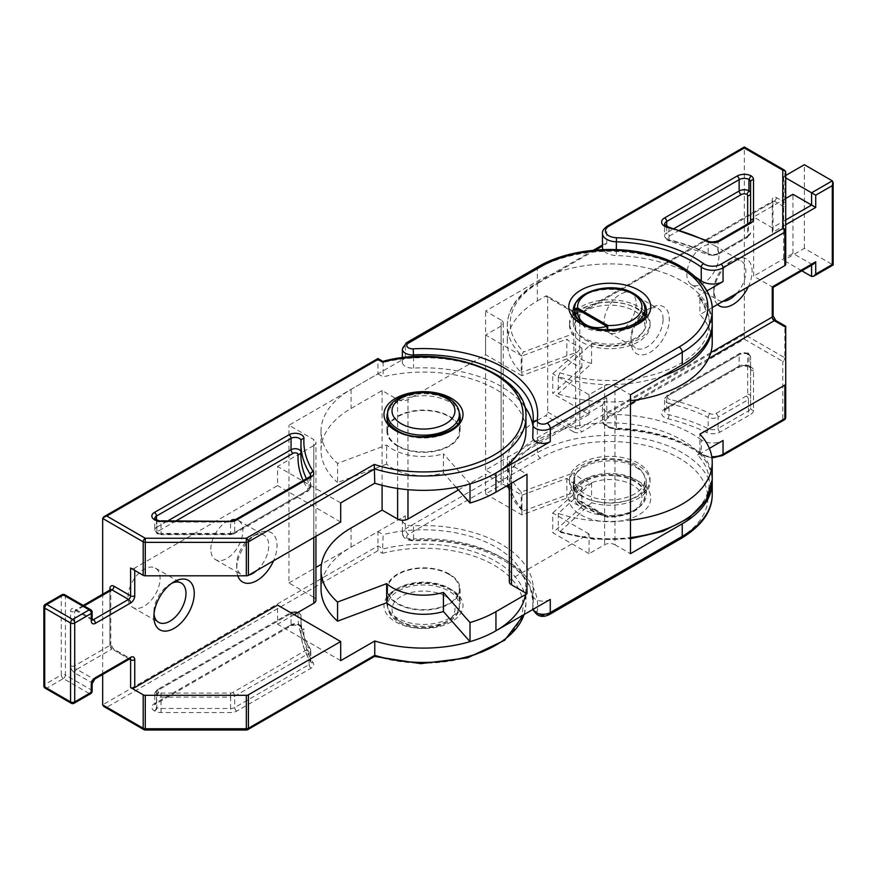 <?xml version="1.0" encoding="UTF-8"?>
<svg xmlns="http://www.w3.org/2000/svg" width="877" height="877" viewBox="0 0 877 877"><rect width="100%" height="100%" fill="white"/><g stroke="black" fill="none" stroke-linecap="round" stroke-linejoin="round"><path stroke-width="0.66" stroke-dasharray="4.38 3.29" d="M448.849 574.314A35.858 20.708 180 0 1 459.351 588.949A35.858 20.708 180 0 1 437.217 608.079A35.858 20.708 180 0 1 398.136 603.595A35.858 20.708 180 0 1 387.634 588.949A35.858 20.708 180 0 1 409.767 569.82A35.858 20.708 180 0 1 448.849 574.314M550.263 599.419A10.25 5.92 180 0 1 535.77 599.419A10.25 5.92 180 0 1 532.767 595.231A10.25 5.92 180 0 1 532.81 594.694A109.768 63.374 0 0 0 533.26 588.949A109.768 63.374 0 0 0 413.538 525.838A10.25 5.92 180 0 1 405.371 524.128A10.25 5.92 180 0 1 402.368 519.94A10.25 5.92 180 0 1 405.371 515.764L351.052 547.127A102.456 59.154 0 0 0 321.037 588.949M635.65 467.057A36.593 21.125 180 0 1 646.371 481.999A36.593 21.125 180 0 1 623.788 501.512A36.593 21.125 180 0 1 583.907 496.93A36.593 21.125 180 0 1 573.196 481.999A36.593 21.125 180 0 1 595.779 462.475A36.593 21.125 180 0 1 635.65 467.057M501.118 479.006A7.323 4.221 180 0 1 503.255 481.999A7.323 4.221 180 0 1 501.118 484.981L501.118 326.047A7.323 4.221 0 0 0 503.255 323.054A7.323 4.221 0 0 0 501.118 320.072L501.118 479.006L485.595 470.05L537.338 440.166A102.456 59.154 180 0 1 682.229 440.166A102.456 59.154 180 0 1 712.212 480.815M524.358 406.194A109.768 63.374 0 0 0 413.538 368.088A10.25 5.92 180 0 1 405.371 366.378A10.25 5.92 180 0 1 402.368 362.201A10.25 5.92 180 0 1 405.371 358.013L351.052 389.377A102.456 59.154 0 0 0 321.037 431.21A102.456 59.154 0 0 0 337.568 463.418L386.669 445.012A43.905 25.345 180 0 0 392.447 449.134A43.905 25.345 180 0 0 443.422 453.793L443.422 472.911A43.905 25.345 180 0 1 392.447 468.252A43.905 25.345 180 0 1 386.669 464.13L386.669 445.012M501.118 320.072L485.595 311.105L537.338 281.232A102.456 59.154 180 0 1 682.229 281.232A102.456 59.154 180 0 1 712.234 323.054M532.767 437.491A10.25 5.92 180 0 1 532.81 436.954A109.768 63.374 0 0 0 533.26 431.21A109.768 63.374 0 0 0 532.767 425.202M581.879 367.573L581.879 347.862L552.74 373.766L552.74 393.488L581.879 367.573A51.228 29.577 180 0 1 573.558 363.681A51.228 29.577 180 0 1 566.816 358.879L566.816 339.158A51.228 29.577 0 0 0 573.558 343.97A51.228 29.577 0 0 0 581.879 347.862M583.907 337.996A36.593 21.125 180 0 1 573.196 323.054A36.593 21.125 180 0 1 595.779 303.541A36.593 21.125 180 0 1 635.65 308.112A36.593 21.125 180 0 1 646.371 323.054A36.593 21.125 180 0 1 623.788 342.567A36.593 21.125 180 0 1 583.907 337.996M398.136 445.845A35.858 20.708 0 0 0 437.217 450.329A35.858 20.708 0 0 0 459.351 431.21A35.858 20.708 0 0 0 448.849 416.564A35.858 20.708 0 0 0 409.767 412.08A35.858 20.708 0 0 0 387.634 431.21A35.858 20.708 0 0 0 398.136 445.845M566.816 358.879L521.936 375.707L521.936 355.985L566.816 339.158M386.669 464.13L337.568 482.536L337.568 463.418M470.006 483.907L443.422 453.793M456.106 487.283L443.422 472.911M397.621 488.434L397.621 399.539L382.098 390.572L351.052 408.496A102.456 59.154 0 0 0 321.037 450.329A102.456 59.154 0 0 0 337.568 482.536M509.318 581.78A7.323 4.221 180 0 1 511.466 578.798L589.081 533.983L589.081 553.694L604.604 544.738A7.323 4.221 180 0 1 614.952 544.738L614.952 385.792A7.323 4.221 0 0 0 604.604 385.792L589.081 394.76L552.74 373.766M589.081 394.76L589.081 414.47L552.74 393.488M521.936 375.707L485.595 354.725L407.969 399.539L407.969 489.673M521.936 355.985L485.595 335.003L485.595 354.725M501.118 326.047L485.595 335.003M614.952 385.792L630.475 394.76M397.621 399.539A7.323 4.221 0 0 0 407.969 399.539M458.43 489.914L485.595 474.227L485.595 493.948L501.118 484.981M382.098 390.572L382.098 485.31M485.595 470.05L485.595 311.105M589.081 414.47L511.466 459.285A7.323 4.221 0 0 0 509.318 462.278A7.323 4.221 0 0 0 511.466 465.259L526.989 474.227M614.952 544.738L630.475 553.694M589.081 553.694L552.74 532.712L581.879 506.796A51.228 29.577 180 0 1 566.816 498.103L521.936 514.931L485.595 493.948M509.318 487.93L521.936 495.209L521.936 514.931M506.292 486.176L485.595 474.227M589.081 533.983L552.74 512.99L552.74 532.712M521.936 495.209L566.816 478.382A51.228 29.577 0 0 0 581.879 487.086L552.74 512.99M566.816 478.382L566.816 498.103M581.879 487.086L581.879 506.796M663.078 319.173A22.681 13.1 120 0 0 658.386 308.792A22.681 13.1 120 0 0 647.04 309.91L650.142 308.123A27.077 15.633 -60 0 1 669.294 319.173A27.077 15.633 -60 0 1 650.142 352.335A27.077 15.633 -60 0 1 631.001 341.285A27.077 15.633 -60 0 1 650.142 308.123L647.04 309.91A22.681 13.1 120 0 0 631.001 337.7A22.681 13.1 120 0 0 635.693 348.081A22.681 13.1 120 0 0 647.04 346.952A22.681 13.1 120 0 0 663.078 319.173M736.724 293.389A22.681 13.1 120 0 0 745.878 271.377A22.681 13.1 120 0 0 741.175 260.984A22.681 13.1 120 0 0 729.839 262.113L732.942 260.316A27.077 15.633 -60 0 1 750.032 262.596A27.077 15.633 -60 0 1 748.333 286.68M662.968 376.003A102.456 59.154 180 0 1 558.298 376.584L558.298 393.916L591.58 363.506A40.254 23.24 180 0 1 581.319 359.208A40.254 23.24 180 0 1 573.876 353.278L573.876 333.556L523.679 351.874L521.201 355.163A102.456 59.154 180 0 1 507.334 325.444A102.456 59.154 180 0 1 537.338 283.622L537.338 300.943A102.456 59.154 0 0 0 507.334 342.775A102.456 59.154 0 0 0 521.201 372.495L521.201 355.163M591.58 363.506L591.58 346.174A40.254 23.24 180 0 1 581.319 341.877A40.254 23.24 180 0 1 573.876 335.946A40.254 23.24 0 0 1 569.535 325.444L569.535 323.054A40.254 23.24 0 0 0 573.876 333.556M591.58 483.008L591.58 500.328A40.254 23.24 0 0 0 650.032 479.609A40.254 23.24 0 0 0 638.248 463.177A40.254 23.24 0 0 0 594.376 458.134A40.254 23.24 0 0 0 569.535 479.609A40.254 23.24 0 0 0 573.876 490.111A40.254 23.24 0 0 0 581.319 496.042A40.254 23.24 0 0 0 591.58 500.328L591.58 502.718A40.254 23.24 0 0 0 650.032 481.999A40.254 23.24 0 0 0 638.248 465.566A40.254 23.24 0 0 0 594.376 460.524A40.254 23.24 0 0 0 569.535 481.999A40.254 23.24 0 0 0 573.876 492.501L573.876 472.78A40.254 23.24 0 0 0 581.319 478.71A40.254 23.24 0 0 0 591.58 483.008L558.298 513.418A102.456 59.154 0 0 0 630.475 520.204M607.651 329.555C598.838 331.649 591.273 330.947 584.948 327.428L576.737 318.537M585.989 507.772C580.333 504.472 577.209 501.732 576.617 499.528L606.807 516.959L585.989 507.772A2.927 1.688 -60 0 1 585.551 507.64A2.927 1.688 -60 0 1 584.948 506.303L607.651 515.983A35.124 20.281 0 0 0 644.913 495.735A35.124 20.281 0 0 0 634.619 481.396A35.124 20.281 0 0 0 596.338 477A35.124 20.281 0 0 0 574.654 495.735A35.124 20.281 0 0 0 574.72 496.963C575.367 499.583 578.776 502.696 584.948 506.303M574.654 479.609L574.731 497.171A2.927 2.39 174 0 1 574.72 496.963A2.927 2.828 167.2 0 0 576.617 499.528A2.927 1.688 -60 0 0 577.636 499.254A32.197 18.592 180 0 1 596.568 481.177A32.197 18.592 180 0 1 632.547 484.981A32.197 18.592 180 0 1 639.147 505.755A32.197 18.592 180 0 1 607.838 516.685L607.651 515.983L606.884 517.057A2.927 2.927 0 0 0 607.728 517.222C630.497 516.454 642.896 509.296 644.913 495.735L644.913 479.609A35.124 20.281 0 0 0 634.619 465.27A35.124 20.281 0 0 0 596.338 460.874A35.124 20.281 0 0 0 574.654 479.609A35.124 20.281 0 0 0 584.948 493.948A35.124 20.281 0 0 0 623.229 498.344A35.124 20.281 0 0 0 644.913 479.609M574.731 497.171A2.927 2.39 174 0 0 577.636 499.254L607.838 516.685A2.927 1.688 120 0 1 606.807 516.959L606.884 517.057C601.545 515.457 594.442 512.311 585.551 507.64C579.423 504.286 575.838 500.91 574.786 497.511A2.927 2.927 0 0 1 574.731 497.171M584.948 339.783A35.124 20.281 0 0 0 623.229 344.179A35.124 20.281 0 0 0 644.913 325.444A35.124 20.281 0 0 0 634.619 311.105A35.124 20.281 0 0 0 596.338 306.709A35.124 20.281 0 0 0 574.654 325.444A35.124 20.281 0 0 0 584.948 339.783M636.176 303.639A22.681 13.1 -60 0 1 626.266 326.463A22.681 13.1 -60 0 1 608.791 332.547A22.681 13.1 -60 0 1 604.089 322.155A22.681 13.1 -60 0 1 613.988 299.331A22.681 13.1 -60 0 1 631.473 293.247A22.681 13.1 -60 0 1 636.176 303.639M717.539 304.462A27.077 15.633 -60 0 1 713.79 293.477A27.077 15.633 -60 0 1 732.942 260.316L729.828 262.113A22.681 13.1 120 0 0 729.828 262.113A22.681 13.1 120 0 0 713.79 289.892A22.681 13.1 120 0 0 718.493 300.285A22.681 13.1 120 0 0 722.944 301.337M718.965 255.832A22.681 13.1 -60 0 1 709.065 278.667A22.681 13.1 -60 0 1 691.58 284.74A22.681 13.1 -60 0 1 686.888 274.358A22.681 13.1 -60 0 1 696.787 251.524A22.681 13.1 -60 0 1 714.273 245.45A22.681 13.1 -60 0 1 718.965 255.832M775.805 320.522A2.927 1.688 -60 0 1 776.408 321.859L784.86 326.748L785.715 326.255L785.715 417.364A2.927 2.39 0 0 1 782.788 419.754L720.982 455.437A11.708 6.764 180 0 1 703.551 454.878A120.017 69.294 0 0 0 694.65 449.134A120.017 69.294 0 0 0 616.454 428.941L616.301 428.239A117.09 67.606 180 0 1 692.578 447.939A117.09 67.606 180 0 1 701.26 453.541L701.26 439.805A14.635 8.452 0 0 0 702.345 440.506A14.635 8.452 0 0 0 723.043 440.506M508.189 487.283A102.456 59.154 0 0 0 521.201 509.329L521.662 510.546L523.679 510.809A99.529 57.465 180 0 1 539.41 441.361L602.62 404.867A14.635 8.452 0 0 0 602.477 406.062A14.635 8.452 0 0 0 606.763 412.037A14.635 8.452 0 0 0 616.301 414.503L616.301 428.239A14.635 8.452 0 0 1 606.763 425.783A14.635 8.452 0 0 1 602.477 419.809L602.477 406.062M602.62 404.867L606.763 397.698L537.338 437.776A102.456 59.154 0 0 0 507.334 479.609A102.456 59.154 0 0 0 507.805 485.299L507.334 462.278A102.456 59.154 0 0 0 521.201 491.997L573.876 472.78M701.26 439.805A117.09 67.606 0 0 0 692.578 434.192A117.09 67.606 0 0 0 616.301 414.503M695.878 277.242A117.09 67.606 0 0 0 692.578 275.257A117.09 67.606 0 0 0 616.301 255.558A14.635 8.452 180 0 1 603.135 249.627M521.201 509.329L521.201 491.997M539.41 441.361A2.927 1.688 60 0 1 537.338 437.776L537.338 420.456A102.456 59.154 0 0 0 507.334 462.278M523.679 510.809L573.876 492.501M709.372 448.399L697.741 455.108A99.529 57.465 180 0 1 678.787 523.405A99.529 57.465 180 0 1 559.866 531.703L558.879 532.076L593.63 539.245L630.475 538.763M591.58 502.718L559.866 531.703L558.298 530.749A102.456 59.154 0 0 0 630.475 537.535M573.876 353.278L521.201 372.495M537.338 300.943L545.615 296.163L573.558 312.3A2.927 1.688 -60 0 1 575.027 312.157A2.927 1.688 -60 0 1 575.63 313.495L547.687 297.358A2.927 1.688 120 0 0 547.084 296.02A2.927 1.688 120 0 0 545.615 296.163M573.558 312.3A5.854 3.376 180 0 0 581.835 312.3L774.336 201.162L785.715 207.739L785.715 264.394M712.124 307.586L699.901 314.646A102.456 59.154 0 0 1 712.234 342.775M558.298 393.916A102.456 59.154 0 0 0 630.475 400.701M558.298 376.584L559.866 372.769L591.58 343.784A40.254 23.24 0 0 0 650.032 323.054A40.254 23.24 0 0 0 609.778 299.813A40.254 23.24 0 0 0 569.535 323.054M706.895 290.89L697.741 296.174L699.539 296.196L699.901 297.314L699.901 314.646M602.477 247.117A14.635 8.452 180 0 1 602.62 245.922L602.477 246.009M750.591 223.229L750.591 221.486A7.323 4.221 0 0 1 748.454 224.468L748.454 235.825L718.066 253.365L718.066 242.019L748.454 224.468A2.927 1.688 60 0 1 749.057 223.131M537.338 420.456L545.615 415.676A2.927 1.688 120 0 0 547.687 412.091L547.687 297.358M602.477 233.381A14.635 8.452 180 0 1 606.763 227.406L744.321 147.983L744.321 334.411L606.763 413.834A14.635 8.452 0 0 0 602.477 419.809C601.918 424.567 606.544 427.79 616.367 429.478C646.305 430.673 671.914 437.272 693.181 449.276L701.83 454.867A2.927 1.864 125.9 0 0 703.551 454.878M813.659 263.999L811.598 264.196L772.264 286.911L753.639 276.156L753.639 216.992L772.264 227.757L785.715 219.984M785.715 207.739L785.715 172.583A2.927 1.688 180 0 0 784.86 171.388L784.86 202.455L785.715 205.35M595.395 250.098L539.41 282.427A2.927 1.688 60 0 0 537.941 282.284A2.927 1.688 60 0 0 537.338 283.622L606.763 243.532L603.88 244.212L602.62 245.922M811.598 265.194L811.598 264.196L792.961 253.442L753.639 276.156M785.715 198.476L753.639 216.992M792.961 253.442L792.961 194.288M801.841 270.818L783.654 260.316L783.654 176.661L785.715 177.856M832.295 180.848L832.295 264.503L804.352 248.366L783.654 260.316M785.715 175.466L783.654 176.661M804.352 248.366L804.352 164.712M712.234 479.609A102.456 59.154 0 0 0 699.901 451.469L699.901 434.148M699.901 451.469L697.741 455.108M753.518 410.304A2.927 2.39 180 0 1 750.591 407.915L750.591 357.103L750.591 407.915A7.323 4.221 180 0 1 748.454 410.896L718.066 428.447L718.066 417.09L748.454 399.55L748.454 410.896A2.927 1.688 -120 0 0 750.526 414.481A10.25 5.92 0 0 0 753.518 410.304L753.518 370.85A10.25 5.92 0 0 0 751.03 366.981A10.25 5.92 0 0 0 737.075 367.277L664.623 409.099A10.25 5.92 0 0 0 667.89 418.735A149.287 86.187 180 0 1 706.27 432.361A10.25 5.92 0 0 0 720.138 432.032L750.526 414.481M558.298 513.418L558.298 530.749M737.075 367.277A2.927 1.688 -120 0 0 738.544 367.419A2.927 1.688 -120 0 0 739.147 366.082L739.147 354.725L666.695 396.557L666.695 407.904L739.147 366.082A7.323 4.221 180 0 1 748.947 365.797L748.947 354.44L748.432 353.157L746.864 353.256A4.396 2.532 180 0 1 747.664 354.714L747.664 394.168A4.396 2.532 180 0 1 746.382 395.965L715.994 413.505A4.396 2.532 180 0 1 710.052 413.648A155.141 89.575 0 0 0 670.16 399.484A4.396 2.532 180 0 1 668.767 395.363L741.218 353.53A4.396 2.532 180 0 1 746.864 353.256M616.454 428.941A11.708 6.764 180 0 1 606.171 424.611A11.708 6.764 180 0 1 608.835 417.419L744.321 339.191L744.321 334.411L784.86 357.816L784.86 326.748M744.321 339.191L782.788 361.401A2.927 1.688 120 0 0 784.86 357.816A2.927 1.688 0 0 1 785.715 359.011A2.927 2.39 0 0 1 782.788 361.401L782.788 419.754A2.927 1.688 60 0 0 784.257 419.897M785.715 224.764L772.264 232.537L773.119 229.642L772.264 227.757L772.264 199.967A5.854 3.376 60 0 1 776.408 197.577L784.86 202.455M749.484 367.079L750.591 368.461A7.323 4.221 180 0 0 748.947 365.797L749.616 367.167L751.03 366.981M569.535 325.444A40.254 23.24 0 0 1 609.778 302.203A40.254 23.24 0 0 1 650.032 325.444A40.254 23.24 0 0 1 591.58 346.174L591.58 343.784M145.275 730.004L106.808 707.257L377.954 550.712L382.482 553.321L383.139 534.586L377.954 531.594L321.508 564.174M256.775 570.478A22.681 13.1 120 0 0 268.768 545.626A22.681 13.1 120 0 0 264.076 535.244A22.681 13.1 120 0 0 252.729 536.373L252.729 536.373A22.681 13.1 120 0 0 236.691 564.152A22.681 13.1 120 0 0 241.383 574.534A22.681 13.1 120 0 0 248.684 575.148M237.755 575.805A28.535 16.477 -60 0 1 236.691 568.932A28.535 16.477 -60 0 1 256.873 533.983L256.873 533.983A28.535 16.477 -60 0 1 274.72 536.099A28.535 16.477 -60 0 1 273.536 560.809M252.729 536.373L256.873 533.983L252.729 536.373M171.881 583.183A22.681 13.1 120 0 0 169.93 584.17L169.93 584.17A22.681 13.1 120 0 0 153.892 611.96A22.681 13.1 120 0 0 154.012 614.141M169.93 584.17L174.074 581.78L169.93 584.17M210.82 549.21A22.681 13.1 -60 0 1 220.719 526.386A22.681 13.1 -60 0 1 238.204 520.302A22.681 13.1 -60 0 1 242.896 530.695A22.681 13.1 -60 0 1 232.997 553.519A22.681 13.1 -60 0 1 215.512 559.603A22.681 13.1 -60 0 1 210.82 549.21M128.02 597.018A22.681 13.1 -60 0 1 137.919 574.183A22.681 13.1 -60 0 1 155.404 568.11A22.681 13.1 -60 0 1 160.107 578.491A22.681 13.1 -60 0 1 150.197 601.326A22.681 13.1 -60 0 1 132.723 607.399A22.681 13.1 -60 0 1 128.02 597.018M397.621 446.141A36.593 21.125 180 0 1 386.9 431.21A36.593 21.125 180 0 1 409.493 411.686A36.593 21.125 180 0 1 449.364 416.268A36.593 21.125 180 0 1 460.085 431.21A36.593 21.125 180 0 1 437.491 450.723A36.593 21.125 180 0 1 397.621 446.141M449.364 574.018A36.593 21.125 -0 0 0 409.493 569.436A36.593 21.125 -0 0 0 386.9 588.949A36.593 21.125 -0 0 0 397.621 603.891A36.593 21.125 -0 0 0 437.491 608.474A36.593 21.125 -0 0 0 460.085 588.949A36.593 21.125 -0 0 0 449.364 574.018M294.124 614.645L277.57 624.205L277.57 605.086M313.791 537.568L313.791 445.549L277.57 466.454L277.57 485.584L134.751 568.033L134.751 570.423M102.664 674.49L102.664 594.233M102.664 518.439L377.954 359.504L377.954 373.843L288.95 425.235L313.791 439.574L313.791 597.314L288.95 582.975L288.95 425.235M288.95 582.975L315.939 567.397M377.954 550.712L377.954 531.594M130.607 568.033A2.927 1.688 -0 0 0 134.751 568.033M340.704 522.023L277.57 485.584M313.791 445.549A7.323 4.221 -0 0 0 315.939 442.556A7.323 4.221 -0 0 0 313.791 439.574M377.954 373.843L383.139 376.836A102.456 59.154 180 0 1 525.948 431.21M340.704 502.905L277.57 466.454M382.482 362.113L383.139 362.497L383.139 376.836M313.791 597.314A7.323 4.221 180 0 1 315.939 600.307M340.704 660.655L277.57 624.205M525.476 594.606A102.456 59.154 -0 0 0 525.948 588.949A102.456 59.154 -0 0 0 383.139 534.586M106.808 707.257L103.881 706.555M246.338 730.004L145.275 729.467A2.927 1.688 -60 0 1 143.806 729.609M374.764 655.327L246.338 729.467A2.927 1.688 60 0 0 247.807 729.609M712.234 494.54A102.456 59.154 0 0 0 682.229 452.718A102.456 59.154 0 0 0 537.338 452.718A4.396 2.532 -120 0 0 540.44 458.101A98.06 56.621 180 0 1 679.127 458.101A98.06 56.621 180 0 1 679.127 538.16L547.16 614.349A5.854 3.376 180 0 1 540.528 615.018A5.854 3.376 180 0 1 537.184 611.653A114.163 65.907 0 0 0 504.22 559.077A114.163 65.907 0 0 0 413.144 540.046L413.538 538.982A109.768 63.374 180 0 1 501.118 557.279A109.768 63.374 180 0 1 533.26 602.093A109.768 63.374 180 0 1 532.81 607.838A10.25 5.92 0 0 0 532.767 608.375A10.25 5.92 0 0 0 532.931 609.416M580.804 514.865A40.978 23.657 0 0 0 638.763 514.865A40.978 23.657 0 0 0 638.763 481.396A40.978 23.657 0 0 0 580.804 481.396A40.978 23.657 0 0 0 580.804 514.865M635.65 479.609A36.593 21.125 180 0 1 646.371 494.54A36.593 21.125 180 0 1 623.788 514.065A36.593 21.125 180 0 1 583.907 509.482A36.593 21.125 180 0 1 573.196 494.54A36.593 21.125 180 0 1 595.779 475.027A36.593 21.125 180 0 1 635.65 479.609M398.136 620.324A35.858 20.708 0 0 0 437.217 624.808A35.858 20.708 0 0 0 459.351 605.678A35.858 20.708 0 0 0 448.849 591.043A35.858 20.708 0 0 0 409.767 586.56A35.858 20.708 0 0 0 387.634 605.678A35.858 20.708 0 0 0 398.136 620.324M445.746 596.426A31.462 18.165 180 0 1 445.746 622.111A31.462 18.165 180 0 1 401.238 622.111A31.462 18.165 180 0 1 401.238 596.426A31.462 18.165 180 0 1 445.746 596.426M537.338 440.166L537.338 452.718L405.371 528.908A10.25 5.92 0 0 0 402.368 533.095A10.25 5.92 0 0 0 405.371 537.272A10.25 5.92 0 0 0 413.538 538.982L413.538 525.838M402.368 349.057A10.25 5.92 180 0 1 405.371 344.869A4.396 2.532 60 0 1 406.281 342.863M405.371 358.013L405.371 344.869L537.338 268.68A102.456 59.154 180 0 1 682.229 268.68A102.456 59.154 180 0 1 712.234 310.502M538.248 266.674A4.396 2.532 60 0 0 537.338 268.68L537.338 281.232M532.81 436.954L532.81 423.799A109.768 63.374 0 0 0 532.931 422.966M641.602 300.087A36.593 21.125 0 0 0 635.65 295.571A36.593 21.125 0 0 0 577.954 300.087M573.196 323.054L573.196 310.502A36.593 21.125 0 0 0 583.907 325.444A36.593 21.125 0 0 0 623.788 330.026A36.593 21.125 0 0 0 646.371 310.502L646.371 323.054M387.634 414.47A35.858 20.708 180 0 1 409.767 395.352A35.858 20.708 180 0 1 448.849 399.835A35.858 20.708 180 0 1 459.351 414.47M413.538 356.764L413.538 368.088M351.052 389.377L351.052 408.496M405.371 515.764L405.371 528.908A4.396 2.532 -120 0 0 408.474 534.29L540.44 458.101M351.052 547.127L351.052 528.009M604.604 385.792L604.604 544.738M511.466 578.798L511.466 459.285M511.466 465.259L511.466 483.194M413.144 540.046A5.854 3.376 180 0 1 407.312 538.105A5.854 3.376 180 0 1 408.474 534.29M532.81 594.694L532.81 607.838A4.396 3.574 9 0 0 537.184 611.653M547.16 614.349A4.396 2.532 -120 0 0 549.353 614.569M681.319 538.379A4.396 2.532 60 0 1 679.127 538.16M585.858 324.918A2.927 1.688 120 0 0 584.948 327.428M574.654 309.307A35.124 20.281 180 0 1 596.338 290.572A35.124 20.281 180 0 1 634.619 294.968A35.124 20.281 180 0 1 644.913 309.307M668.581 227.077A2.927 0.932 -76.3 0 1 669.019 228.36L669.019 239.717A7.323 4.221 180 0 1 666.695 238.807A7.323 4.221 180 0 1 664.558 235.825L664.558 224.468A7.323 4.221 0 0 0 666.695 227.461A7.323 4.221 0 0 0 669.019 228.36A152.214 87.886 180 0 1 708.156 242.249L708.156 253.606A152.214 87.886 0 0 0 669.019 239.717A2.927 0.932 103.7 0 0 669.469 241A2.927 0.932 103.7 0 0 670.16 240.55A155.141 89.575 180 0 1 710.052 254.703A4.396 2.532 0 0 0 715.994 254.56L746.382 237.02A4.396 2.532 0 0 0 747.664 235.222L747.664 223.931M679.708 230.103L668.767 236.417A4.396 2.532 0 0 0 668.767 240.002A4.396 2.532 0 0 0 670.16 240.55M606.763 243.532L606.763 227.406A2.927 1.688 60 0 1 607.366 226.069M667.89 418.735A2.927 0.932 103.7 0 0 669.019 414.788L669.019 403.431A152.214 87.886 180 0 1 708.156 417.331L708.156 428.678A152.214 87.886 0 0 0 669.019 414.788A7.323 4.221 180 0 1 666.695 413.878A7.323 4.221 180 0 1 664.558 410.896A7.323 4.221 180 0 1 666.695 407.904A2.927 1.688 -120 0 1 666.092 409.252L664.558 410.896L664.558 399.539A7.323 4.221 0 0 0 666.695 402.532A7.323 4.221 0 0 0 669.019 403.431A2.927 0.932 103.7 0 1 670.16 399.484M711.96 457.947L701.83 454.867A2.927 1.864 125.9 0 1 701.26 453.541A14.635 8.452 0 0 0 702.345 454.242A14.635 8.452 0 0 0 711.784 456.709M608.835 417.419A2.927 1.688 60 0 1 606.763 413.834L606.763 397.698M539.41 282.427A99.529 57.465 0 0 0 523.679 351.874M559.866 372.769A99.529 57.465 0 0 0 678.787 364.459A99.529 57.465 0 0 0 697.741 296.174M699.901 297.314A102.456 59.154 180 0 1 712.234 325.444M772.264 286.911L772.264 314.69A2.927 1.688 180 0 1 773.119 315.884M776.408 321.859A5.854 3.376 60 0 1 772.264 314.69M744.321 147.983L784.86 171.388A2.927 1.688 120 0 0 784.257 170.05M616.301 249.627L616.301 255.558M666.695 226.43L666.695 232.833L674.172 228.513M746.382 237.02A2.927 1.688 -120 0 0 747.84 237.163L717.463 254.714A2.927 1.688 60 0 0 718.066 253.365A7.323 4.221 180 0 1 708.156 253.606A2.927 1.546 116.1 0 0 708.769 254.944L667.309 240.145L664.558 235.825A7.323 4.221 180 0 1 666.695 232.833A2.927 1.688 -120 0 0 668.767 236.417M707.553 240.912A2.927 1.546 116.1 0 1 708.156 242.249A7.323 4.221 0 0 0 718.066 242.019A2.927 1.688 60 0 1 718.669 240.671M750.591 232.833A7.323 4.221 180 0 1 748.454 235.825A2.927 1.688 -120 0 1 747.84 237.163L750.591 232.833A2.927 2.39 180 0 1 747.664 235.222M772.264 232.537L772.264 202.357L579.774 313.495L579.774 428.217L710.819 352.554M547.687 412.091L575.63 428.217L575.63 313.495A2.927 1.688 0 0 0 579.774 313.495A2.927 1.688 -120 0 1 580.377 312.157L575.027 312.157L547.084 296.02M832.295 264.503L811.598 276.452M708.452 358.704L637.382 399.737M630.475 403.716L581.835 431.802A2.927 1.688 60 0 1 579.774 428.217A2.927 1.688 0 0 1 575.63 428.217A2.927 1.688 -60 0 1 573.558 431.802A5.854 3.376 0 0 0 581.835 431.802M573.558 431.802L545.615 415.676M747.664 354.714A2.927 2.39 180 0 1 750.591 357.103A7.323 4.221 0 0 0 748.947 354.44A7.323 4.221 0 0 0 739.147 354.725A2.927 1.688 60 0 1 739.749 353.387A2.927 1.688 60 0 1 741.218 353.53M746.382 395.965A2.927 1.688 60 0 1 748.454 399.55A7.323 4.221 0 0 0 750.591 396.557A2.927 2.39 180 0 0 747.664 394.168M720.138 432.032A2.927 1.688 -120 0 1 718.066 428.447A7.323 4.221 180 0 1 708.156 428.678A2.927 1.546 116.1 0 1 706.27 432.361M710.052 413.648A2.927 1.546 116.1 0 0 708.156 417.331A7.323 4.221 0 0 0 718.066 417.09A2.927 1.688 60 0 0 715.994 413.505M748.256 353.058L739.749 353.387L667.309 395.209A2.927 1.688 60 0 0 666.695 396.557A7.323 4.221 0 0 0 664.558 399.539L667.309 395.209A2.927 1.688 60 0 1 668.767 395.363M722.44 455.591A2.927 1.688 60 0 1 720.982 455.437M581.835 312.3A2.927 1.688 -120 0 0 580.377 312.157L772.867 201.019A2.927 1.688 -120 0 0 772.264 202.357A2.927 1.688 0 0 0 773.119 201.162A2.927 1.688 0 0 0 772.264 199.967M776.408 197.577A2.927 1.688 120 0 1 774.336 201.162A2.927 1.688 -120 0 0 772.867 201.019L773.119 229.642M750.591 368.461A2.927 2.39 180 0 0 753.518 370.85M664.623 409.099A2.927 1.688 -120 0 0 666.092 409.252L738.544 367.419C742.391 365.786 746.075 365.698 749.616 367.167M710.052 254.703A2.927 1.546 116.1 0 1 708.769 254.944L717.463 254.714A2.927 1.688 60 0 1 715.994 254.56M395.549 621.815A39.52 22.813 -0 0 0 451.436 621.815A39.52 22.813 -0 0 0 451.436 589.552A39.52 22.813 -0 0 0 395.549 589.552A39.52 22.813 -0 0 0 395.549 621.815M449.364 588.357A36.593 21.125 180 0 1 460.085 603.288A36.593 21.125 180 0 1 437.491 622.813A36.593 21.125 180 0 1 397.621 618.23A36.593 21.125 180 0 1 386.9 603.288A36.593 21.125 180 0 1 409.493 583.775A36.593 21.125 180 0 1 449.364 588.357M524.084 614.525A102.456 59.154 -0 0 0 525.948 603.288A102.456 59.154 -0 0 0 495.943 561.466A102.456 59.154 -0 0 0 383.139 548.925L377.954 545.933L102.664 704.867M382.482 553.321A99.529 57.465 180 0 1 493.872 565.051A99.529 57.465 180 0 1 502.642 640.528A99.529 57.465 180 0 1 374.26 655.623M301.392 625.981A8.781 5.065 -0 0 0 288.971 625.981A2.927 1.688 -120 0 0 290.44 626.134A2.927 1.688 -120 0 0 291.043 624.786A5.854 3.376 180 0 1 299.32 624.786A5.854 3.376 180 0 1 301.041 627.176A5.854 3.376 180 0 1 301.03 627.296A152.214 87.886 -0 0 0 300.943 630.399A152.214 87.886 -0 0 0 310.458 660.984L310.458 649.627A152.214 87.886 180 0 1 300.943 619.041A152.214 87.886 180 0 1 301.03 615.95A5.854 3.376 -0 0 0 301.041 615.829A5.854 3.376 -0 0 0 299.32 613.44A5.854 3.376 -0 0 0 291.043 613.44L156.479 691.131L156.479 702.477L291.043 624.786L291.043 613.44A2.927 1.688 -120 0 1 291.646 612.091L157.082 689.782A2.927 1.688 -120 0 0 156.479 691.131A5.854 3.376 -0 0 0 154.769 693.521A5.854 3.376 -0 0 0 156.479 695.91L156.895 707.498L156.479 695.91A2.927 1.688 120 0 1 158.551 692.326A2.927 1.688 180 0 1 158.551 689.936L293.115 612.245A2.927 1.688 180 0 1 297.248 612.245A2.927 1.688 180 0 1 298.114 613.494A2.927 2.39 3.5 0 1 301.03 615.95L301.03 627.296A2.927 2.39 3.5 0 0 303.957 629.752A8.781 5.065 -0 0 0 301.392 625.981M386.9 431.21L386.9 416.86A36.593 21.125 -0 0 0 397.621 431.802A36.593 21.125 -0 0 0 437.491 436.384A36.593 21.125 -0 0 0 460.085 416.86L460.085 431.21M459.175 412.19A36.593 21.125 -0 0 0 449.364 401.929A36.593 21.125 -0 0 0 413.341 396.568A36.593 21.125 -0 0 0 387.809 412.19M300.943 451.491A5.854 3.376 180 0 1 301.041 452.104L301.041 440.747A5.854 3.376 -0 0 1 301.03 440.868L301.03 452.225A152.214 87.886 -0 0 0 300.943 455.327L301.03 452.346A2.927 2.39 -176.5 0 0 301.03 452.225A5.854 3.376 180 0 0 301.041 452.104L301.03 452.346A2.927 2.39 -176.5 0 1 300.943 452.828M129.39 659.055L114.043 650.197A2.927 1.688 120 0 0 113.44 648.859A2.927 1.688 120 0 0 111.982 649.002L128.535 658.561L93.346 678.875L76.792 669.315L111.982 649.002A2.927 1.688 -120 0 1 109.91 645.417L74.72 665.731L74.72 611.357L109.91 591.043L109.91 645.417A2.927 1.688 180 0 0 110.765 644.222L113.44 648.859L130.004 658.419A2.927 1.688 120 0 0 128.535 658.561A2.927 1.688 -120 0 0 130.004 658.704M109.91 590.046L109.91 643.027A5.854 3.376 -120 0 0 114.043 650.197M84.115 605.93L76.792 610.162L92.14 619.019M92.14 691.131A2.927 1.688 180 0 0 91.285 689.925L65.402 674.994L65.402 596.119L91.285 611.061L91.285 618.526L74.72 608.967A5.854 3.376 60 0 0 70.577 611.357L70.577 665.731A5.854 3.376 60 0 0 74.72 672.9L91.285 682.459L91.285 684.849M45.319 688.281A2.927 1.688 120 0 0 46.777 688.138L63.341 678.579L89.213 693.521L72.648 703.08L46.777 688.138A2.927 1.688 60 0 1 44.705 684.553L44.705 605.678L61.269 596.119L61.269 674.994L44.705 684.553A2.927 1.688 -0 0 0 43.85 685.748M377.954 359.504L383.139 362.497A102.456 59.154 180 0 1 525.948 416.86M309.713 476.781A2.927 1.688 60 0 0 309.11 478.129L309.11 489.476L234.718 532.427L234.718 521.07L309.11 478.129A5.854 3.376 -0 0 0 310.82 475.729L310.82 487.086A5.854 3.376 180 0 1 309.11 489.476A2.927 1.688 60 0 1 308.507 490.813A2.927 1.688 60 0 1 307.038 490.671A2.927 1.688 -0 0 0 307.717 488.884A155.141 89.575 180 0 1 303.146 480.574M306.413 478.689A152.214 87.886 -0 0 0 310.458 485.913L310.458 476.244M156.479 519.842L156.479 527.406L167.88 520.828M156.292 519.732A2.927 1.688 120 0 1 156.895 521.07L156.895 532.427L156.895 521.07A5.854 3.376 -0 0 0 161.039 522.067L230.574 522.067L230.574 533.413L161.039 533.413L161.039 520.828M176.156 520.828L158.551 530.991A2.927 1.688 -0 0 0 158.551 533.38L158.967 533.622A2.927 1.688 -0 0 0 161.039 534.115L230.574 534.115A2.927 1.688 -0 0 0 232.646 533.622L307.038 490.671M298.114 613.494A155.141 89.575 -0 0 0 307.717 647.829A2.927 1.688 180 0 1 307.038 649.616L232.646 692.556A2.927 1.688 180 0 1 230.574 693.06L161.039 693.06A2.927 1.688 180 0 1 158.967 692.556L158.551 692.326M288.971 625.981L154.407 703.672A8.781 5.065 -0 0 0 154.407 710.841L154.823 711.083A8.781 5.065 -0 0 0 161.039 712.573L230.574 712.573A8.781 5.065 -0 0 0 236.79 711.083L311.182 668.131A8.781 5.065 -0 0 0 313.199 662.782A149.287 86.187 180 0 1 303.957 629.752M161.039 712.573L161.039 697.138L230.574 697.138L230.574 708.484L161.039 708.484A5.854 3.376 180 0 1 156.895 707.498A2.927 1.688 120 0 1 154.823 711.083M236.79 711.083A2.927 1.688 -120 0 1 234.718 707.498L234.718 696.152L309.11 653.201L309.11 664.547L234.718 707.498A5.854 3.376 180 0 1 230.574 708.484L230.574 712.573M230.574 520.828L230.574 522.067A5.854 3.376 -0 0 0 234.718 521.07A2.927 1.688 60 0 1 235.321 519.732M158.967 533.622A2.927 1.688 -60 0 1 157.498 533.764A2.927 1.688 -60 0 1 156.895 532.427A5.854 3.376 180 0 0 161.039 533.413L161.039 534.652L230.574 534.652L234.115 533.764A2.927 1.688 60 0 0 234.718 532.427A5.854 3.376 180 0 1 230.574 533.413L230.574 534.115M158.551 533.38A2.927 1.688 -60 0 1 157.082 533.523A2.927 1.688 -60 0 1 156.479 532.186A5.854 3.376 180 0 1 154.769 529.796L154.769 518.439A5.854 3.376 -0 0 0 156.479 520.828A2.927 1.688 -60 0 0 156.062 519.633M161.039 534.115L157.082 533.523L154.769 529.796A5.854 3.376 180 0 1 156.479 527.406A2.927 1.688 60 0 0 158.551 530.991M307.717 488.884A2.927 2.236 -32.7 0 0 310.458 485.913A5.854 3.376 180 0 1 310.82 487.086L308.507 490.813L234.115 533.764A2.927 1.688 60 0 1 232.646 533.622M230.574 693.06L230.574 697.138A5.854 3.376 -0 0 0 234.718 696.152A2.927 1.688 -120 0 0 232.646 692.556M154.407 710.841A2.927 1.688 120 0 0 156.479 707.257A5.854 3.376 180 0 1 154.769 704.867A5.854 3.376 180 0 1 156.479 702.477A2.927 1.688 -120 0 1 155.876 703.814L290.44 626.134C294.497 624.786 297.665 624.786 299.934 626.134L301.041 627.176L301.041 615.829L298.717 612.091L291.646 612.091A2.927 1.688 -120 0 1 293.115 612.245M158.967 692.556A2.927 1.688 -60 0 0 156.895 696.152A5.854 3.376 -0 0 0 161.039 697.138L161.039 693.06M313.199 662.782A2.927 2.236 147.3 0 1 310.743 661.982A2.927 2.236 147.3 0 1 310.458 660.984A5.854 3.376 180 0 1 310.82 662.157A5.854 3.376 180 0 1 309.11 664.547A2.927 1.688 -120 0 0 311.182 668.131M307.038 649.616A2.927 1.688 -120 0 1 309.11 653.201A5.854 3.376 -0 0 0 310.82 650.811A5.854 3.376 -0 0 0 310.458 649.627A2.927 2.236 -32.7 0 0 310.173 648.64C304.023 638.993 300.943 629.127 300.943 619.041L300.943 630.399C300.975 641.317 304.242 651.841 310.743 661.982L310.82 650.811L310.173 648.64A2.927 2.236 -32.7 0 0 307.717 647.829M92.14 683.654A2.927 1.688 -0 0 0 91.285 682.459A2.927 1.688 120 0 1 93.346 678.875A2.927 1.688 -120 0 0 94.815 679.017M109.91 643.027A2.927 1.688 180 0 1 110.765 644.222L110.765 589.848A2.927 1.688 180 0 1 109.91 591.043A2.927 1.688 -120 0 1 110.513 589.706M91.285 689.925A2.927 1.688 -60 0 1 89.213 693.521A2.927 1.688 -120 0 0 90.671 693.663M70.577 665.731A2.927 1.688 180 0 0 74.72 665.731A2.927 1.688 -120 0 0 76.792 669.315A2.927 1.688 120 0 0 74.72 672.9M71.19 703.222A2.927 1.688 120 0 0 72.648 703.08A2.927 1.688 -120 0 0 74.117 703.222M45.319 604.341A2.927 1.688 60 0 0 44.705 605.678A2.927 1.688 -0 0 0 43.85 606.873M63.341 678.579A2.927 1.688 60 0 1 61.269 674.994A2.927 1.688 -0 0 1 65.402 674.994A2.927 1.688 -60 0 1 63.341 678.579M83.26 605.437L75.323 610.304A2.927 1.688 -60 0 0 76.792 610.162A2.927 1.688 -120 0 0 75.323 610.019A2.927 1.688 -120 0 0 74.72 611.357A2.927 1.688 180 0 1 70.577 611.357M64.799 594.781A2.927 1.688 120 0 1 65.402 596.119A2.927 1.688 -0 0 0 61.269 596.119A2.927 1.688 60 0 1 61.872 594.781M92.151 619.973A2.927 1.688 -60 0 1 91.888 619.864L75.323 610.304A2.927 1.688 -60 0 1 74.72 608.967M92.195 620.16L91.888 619.864A2.927 1.688 -60 0 1 91.285 618.526A2.927 1.688 -0 0 1 92.14 619.721M92.14 612.256A2.927 1.688 180 0 0 91.285 611.061A2.927 1.688 120 0 0 90.671 609.712M158.551 689.936A2.927 1.688 -120 0 0 157.082 689.782L154.769 693.521L154.769 704.867L155.876 703.814A2.927 1.688 -120 0 1 154.407 703.672M533.26 588.949L533.26 602.093L530.157 587.722C526.518 579.346 519.787 571.574 509.986 564.426L502.028 559.296C477.428 545.626 447.873 539.476 413.374 540.846C406.281 540.342 402.609 537.765 402.368 533.095L402.368 519.94M646.371 481.999L646.371 494.54C648.278 492.929 645.012 488.621 636.559 481.616C624.501 475.246 610.545 473.733 594.705 477.055C580.958 480.881 576.891 486.077 575.783 487.656L573.196 494.54L573.196 481.999M459.351 588.949L459.351 605.678C461.192 624.852 420.116 635.639 399.046 622.33C391.591 617.868 387.787 612.321 387.634 605.678L387.634 588.949M402.368 362.201L402.368 357.761M459.351 420.73L459.351 431.21M387.634 420.73L387.634 431.21M533.26 431.21L533.26 418.055M321.037 431.21L321.037 450.329M503.255 323.054L503.255 481.999M509.318 462.278L509.318 484.422M532.767 595.231L532.865 609.46M650.032 479.609L650.032 481.999M644.913 315.709L644.913 325.444M608.791 332.547L635.693 348.081M691.58 284.74L718.493 300.285M593.367 250.274L537.941 282.284C518.011 294.091 507.816 308.474 507.334 325.444L507.334 342.775M521.662 510.546L508.145 487.25M712.212 324.238L699.539 296.196M602.477 245.023L603.88 244.212M750.591 357.103L748.432 353.157M714.273 245.45L741.175 260.984M631.473 293.247L658.386 308.792M650.032 325.444L650.032 323.054M574.654 315.709L574.654 325.444M569.535 479.609L569.535 481.999M713.79 289.892L713.79 293.477M631.001 337.7L631.001 341.285M460.085 588.949L460.085 603.288C460.337 598.695 456.961 594.157 449.978 589.695C437.798 583.293 423.843 581.824 408.101 585.299C386.878 592.512 388.204 598.169 386.9 603.288L386.9 588.949M236.691 564.152L236.691 568.932M153.892 611.96L153.892 616.739M238.204 520.302L264.076 535.244M155.404 568.11L181.276 583.041M524.205 614.459L525.948 603.288L525.948 588.949M132.723 607.399L158.594 622.341M215.512 559.603L241.383 574.534M315.939 536.329L315.939 442.556"/><path stroke-width="1.32" d="M386.669 602.762A43.905 25.345 0 0 0 392.447 606.873A43.905 25.345 0 0 0 443.422 611.543L470.006 641.657L470.006 622.538L443.422 592.413A43.905 25.345 180 0 1 392.447 587.754A43.905 25.345 180 0 1 386.669 583.633L386.669 602.762L337.568 621.168L337.568 602.05L386.669 583.633M712.212 480.815A102.456 59.154 180 0 1 712.234 481.999A102.456 59.154 180 0 1 682.229 523.821L630.475 553.694L630.475 394.76L682.229 364.876A102.456 59.154 180 0 0 712.234 323.054L712.234 310.502A102.456 59.154 180 0 1 682.229 352.335L550.263 428.524A10.25 5.92 180 0 1 535.77 428.524A10.25 5.92 180 0 1 532.767 424.336A10.25 5.92 180 0 1 532.81 423.799A4.396 3.574 -171 0 1 532.843 423.35A4.396 3.574 -171 0 1 537.184 420.445A5.854 3.376 0 0 0 538.873 423.142A5.854 3.376 0 0 0 547.16 423.142A4.396 2.532 60 0 1 550.263 428.524L550.263 441.668A10.25 5.92 180 0 1 535.77 441.668A10.25 5.92 180 0 1 532.767 437.491L533.26 418.055A109.768 63.374 0 0 0 413.538 354.944L413.144 348.838A114.163 65.907 180 0 1 537.184 420.445M532.767 425.202A109.768 63.374 0 0 0 524.358 406.194M456.106 487.283L470.006 503.025L470.006 483.907A102.456 59.154 0 0 0 495.943 473.032L550.263 441.668M470.006 503.025A102.456 59.154 0 0 0 495.943 492.15L526.989 474.227L526.989 593.729L511.466 584.773A7.323 4.221 180 0 1 509.318 581.78L509.318 484.422M407.969 489.673L407.969 519.041A7.323 4.221 180 0 1 397.621 519.041L382.098 510.074L351.052 528.009A102.456 59.154 0 0 0 321.037 569.831A102.456 59.154 0 0 0 337.568 602.05M407.969 519.041L458.43 489.914M382.098 485.31L382.098 510.074M470.006 622.538A102.456 59.154 0 0 0 495.943 611.653L526.989 593.729M470.006 641.657A102.456 59.154 0 0 0 495.943 630.782L550.263 599.419L550.263 612.563L682.229 536.373A102.456 59.154 0 0 0 712.234 494.54L712.234 481.999M321.037 569.831L321.037 588.949A102.456 59.154 0 0 0 337.568 621.168M509.318 487.93L506.292 486.176M443.422 611.543L443.422 592.413M748.333 286.68A27.077 15.633 -60 0 1 732.942 304.538A27.077 15.633 -60 0 1 717.539 304.462M722.944 301.337A22.681 13.1 120 0 0 729.839 299.156A22.681 13.1 120 0 0 736.724 293.389M576.737 318.537L574.72 310.535A2.927 1.633 -3.9 0 1 576.617 308.956C577.209 316.093 580.333 321.355 585.989 324.753C591.789 327.965 598.728 328.513 606.807 326.387A2.927 0.734 74.6 0 0 607.651 329.555L606.983 329.719M720.982 264.229A2.927 1.688 60 0 1 723.043 267.814A14.635 8.452 180 0 1 702.345 267.814A14.635 8.452 180 0 1 701.26 267.123A2.927 1.864 -54.1 0 1 703.551 263.67A11.708 6.764 0 0 0 704.417 264.229A11.708 6.764 0 0 0 720.982 264.229L782.788 228.546L782.788 170.193A2.927 2.39 0 0 1 785.715 172.583L785.715 264.394A2.927 1.688 180 0 1 784.86 265.588L784.86 232.131L723.043 267.814L723.043 281.561A14.635 8.452 180 0 1 701.26 280.859A117.09 67.606 0 0 0 695.878 277.242M711.784 456.709A14.635 8.452 0 0 0 723.043 454.242L723.043 440.506L709.372 448.399M784.86 265.588L712.124 307.586M630.475 400.701A102.456 59.154 0 0 0 712.234 342.775L712.234 325.444A102.456 59.154 180 0 1 662.968 376.003M723.043 281.561L706.895 290.89M603.135 249.627A14.635 8.452 180 0 1 602.477 247.117L602.477 233.381C602.039 231.243 603.672 228.798 607.366 226.069A2.927 1.688 60 0 1 608.835 226.211A11.708 6.764 0 0 0 608.835 235.77A11.708 6.764 0 0 0 616.454 237.733A120.017 69.294 180 0 1 703.551 263.67M667.89 227.527A10.25 5.92 180 0 1 664.623 226.255A10.25 5.92 180 0 1 664.623 217.891L737.075 176.069A10.25 5.92 180 0 1 751.03 175.773A10.25 5.92 180 0 1 753.518 179.642L753.518 219.097A10.25 5.92 180 0 1 750.526 223.273L720.138 240.824A10.25 5.92 180 0 1 706.27 241.153A149.287 86.187 0 0 0 667.89 227.527A2.927 0.932 -76.3 0 1 668.581 227.077L707.553 240.912C710.085 242.326 713.79 242.249 718.669 240.671L749.057 223.131L750.591 221.486L750.591 182.032L750.591 223.229M747.664 223.931L747.664 195.779A4.396 2.532 0 0 0 746.864 194.31L748.947 190.715L748.947 179.368A7.323 4.221 0 0 0 739.147 179.653L666.695 221.475A7.323 4.221 0 0 0 664.558 224.468L668.581 227.077M710.819 352.554L772.264 317.079L772.264 286.911L815.731 261.806L815.731 274.062L832.295 264.503L832.295 185.628L815.731 195.187L815.731 207.432L792.961 194.288L785.715 198.476M785.715 177.856L811.598 192.797L832.295 180.848L804.352 164.712L785.715 175.466M815.731 274.062L813.659 276.244L811.598 276.452L801.841 270.818M630.475 520.204A102.456 59.154 0 0 0 712.234 462.278A102.456 59.154 0 0 0 699.901 434.148L784.86 385.091A2.927 1.688 0 0 0 785.715 383.896L785.715 417.364A2.927 1.688 180 0 1 784.86 418.559L784.86 385.091M785.715 327.242L774.336 320.664A2.927 1.688 -60 0 1 775.805 320.522L785.715 326.255L785.715 383.896M815.731 261.806L813.659 263.999L773.119 287.404L773.119 315.884A2.927 1.688 180 0 1 772.264 317.079A2.927 1.688 60 0 0 774.336 320.664L708.452 358.704M832.295 185.628L833.15 182.745L832.295 180.848M815.731 195.187L811.598 192.797L811.598 205.043L785.715 219.984M782.788 228.546A2.927 2.39 -0 0 1 785.715 230.936A2.927 1.688 0 0 1 784.86 232.131A2.927 1.688 60 0 0 782.788 228.546M607.366 226.069L744.321 146.996L784.257 170.05A2.927 1.688 120 0 0 782.788 170.193L744.321 147.983L608.835 226.211M751.03 175.773L748.947 179.368A7.323 4.221 0 0 1 750.591 182.032A2.927 2.39 0 0 1 753.518 179.642M644.913 309.307C644.803 302.718 640.648 297.215 632.449 292.786C611.094 280.739 572.582 292.063 574.654 309.307A35.124 20.281 180 0 0 574.72 310.535A2.927 2.39 -6 0 1 577.636 308.046L607.838 325.477L607.651 329.555A35.124 20.281 180 0 0 644.913 309.307L644.913 315.709M248.684 575.148A22.681 13.1 120 0 0 252.729 573.415A22.681 13.1 120 0 0 256.775 570.478M273.536 560.809A28.535 16.477 -60 0 1 256.873 580.585A28.535 16.477 -60 0 1 237.755 575.805M154.012 614.141A22.681 13.1 120 0 0 158.594 622.341A22.681 13.1 120 0 0 169.93 621.212A22.681 13.1 120 0 0 185.979 593.433A22.681 13.1 120 0 0 181.276 583.041A22.681 13.1 120 0 0 171.881 583.183M174.074 628.381A28.535 16.477 -60 0 1 153.892 616.739A28.535 16.477 -60 0 1 174.074 581.78L174.074 581.78A28.535 16.477 -60 0 1 194.255 593.433A28.535 16.477 -60 0 1 174.074 628.381M315.939 536.329L315.939 600.307A7.323 4.221 180 0 1 313.791 603.288L294.124 614.645M134.751 687.546A2.927 1.688 180 0 1 130.607 687.546L130.607 659.756A2.927 1.688 -0 0 0 134.751 659.756L134.751 687.546L277.57 605.086L340.704 641.536L248.41 694.814L248.41 728.272L374.764 655.327L374.764 640.988L340.704 660.655L340.704 641.536M109.91 590.046L109.91 588.653A5.854 3.376 -120 0 1 114.043 586.264L130.607 595.823L130.607 568.033L143.203 575.312L143.203 541.843L102.664 518.439L103.881 516.75L106.808 516.049L145.275 538.259L246.338 538.259L374.26 464.415L374.764 483.238A102.456 59.154 180 0 0 525.948 431.21L525.948 416.86A102.456 59.154 180 0 1 374.764 468.899L248.41 541.843L248.41 575.312L340.704 522.023L340.704 502.905L374.764 483.238M102.664 704.867L143.203 728.272A2.927 1.688 -60 0 0 143.806 729.609L103.881 706.555L102.664 704.867L102.664 674.49M102.664 594.233L102.664 518.439M130.607 687.546L143.203 694.814A2.927 1.688 -0 0 0 145.275 695.308L246.338 695.308A2.927 1.688 -0 0 0 248.41 694.814M315.939 567.397L321.508 564.174M145.275 575.805L246.338 575.805L246.338 538.259A2.927 1.688 60 0 1 248.41 541.843A2.927 1.688 180 0 1 246.338 542.348L145.275 542.348L145.275 538.259A2.927 1.688 -60 0 0 143.203 541.843A2.927 1.688 180 0 0 145.275 542.348L145.275 575.805A2.927 1.688 180 0 1 143.203 575.312M248.41 575.312A2.927 1.688 180 0 1 246.338 575.805M374.764 640.988A102.456 59.154 -0 0 0 525.476 594.606M374.26 464.415A99.529 57.465 -0 0 0 522.911 417.145A99.529 57.465 -0 0 0 382.482 362.113L383.139 362.497M525.948 416.86C528.721 374.512 446.656 343.521 382.876 361.379L377.954 358.518L103.881 516.75M382.482 362.113L377.954 359.504L106.808 516.049M145.275 695.308L145.275 730.004L246.338 730.004A2.927 2.927 0 0 0 247.807 729.609L374.611 656.402M143.203 694.814L143.203 728.272A2.927 1.688 -0 0 0 145.275 728.765L246.338 728.765L246.338 730.004M374.764 655.327L374.26 655.623L374.764 655.327A102.456 59.154 -0 0 0 524.084 614.525M532.931 609.416A10.25 5.92 0 0 0 535.77 612.563A10.25 5.92 0 0 0 550.263 612.563A4.396 2.532 -120 0 1 549.353 614.569C541.657 618.285 536.132 616.213 532.767 608.375M712.234 494.54C712.234 511.148 701.929 525.761 681.319 538.379A4.396 2.532 60 0 0 682.229 536.373L682.229 523.821M413.538 356.764L413.538 354.944A10.25 5.92 180 0 1 405.371 353.234A10.25 5.92 180 0 1 402.368 349.057L406.281 342.863A4.396 2.532 60 0 1 408.474 343.082A5.854 3.376 0 0 0 408.474 347.862A5.854 3.376 0 0 0 413.144 348.838M577.954 300.087A36.593 21.125 0 0 0 573.196 310.502C571.267 312.091 574.534 316.411 582.997 323.438C605.031 338.445 651.085 323.69 646.371 310.502A36.593 21.125 0 0 0 641.602 300.087M459.351 420.73L459.351 414.47A35.858 20.708 180 0 1 437.217 433.6A35.858 20.708 180 0 1 398.136 429.116A35.858 20.708 180 0 1 387.634 414.47L387.634 420.73M638.763 290.188A40.978 23.657 180 0 1 638.763 323.657A40.978 23.657 180 0 1 580.804 323.657A40.978 23.657 180 0 1 580.804 290.188A40.978 23.657 180 0 1 638.763 290.188M401.238 423.734A31.462 18.165 0 0 0 445.746 423.734A31.462 18.165 0 0 0 445.746 398.037A31.462 18.165 0 0 0 401.238 398.037A31.462 18.165 0 0 0 401.238 423.734M532.931 422.966A109.768 63.374 0 0 0 533.26 418.055M547.16 423.142L679.127 346.952A4.396 2.532 60 0 1 682.229 352.335L682.229 364.876M712.234 310.502C713.407 289.004 689.859 264.711 653.058 255.141C615.588 244.519 567.627 249.265 538.248 266.674A4.396 2.532 60 0 1 540.44 266.893L408.474 343.082M679.127 346.952A98.06 56.621 0 0 0 679.127 266.893A98.06 56.621 0 0 0 540.44 266.893M495.943 473.032L495.943 492.15M397.621 519.041L397.621 488.434M511.466 483.194L511.466 584.773M495.943 630.782L495.943 611.653M664.623 217.891A2.927 1.688 60 0 1 666.695 221.475L666.695 226.43M701.26 280.859L701.26 267.123A117.09 67.606 0 0 0 692.578 261.51A117.09 67.606 0 0 0 616.301 241.811A14.635 8.452 180 0 1 606.763 239.355A14.635 8.452 180 0 1 602.477 233.381M508.145 487.25L507.783 485.31A102.456 59.154 0 0 0 508.189 487.283M746.864 194.31A4.396 2.532 0 0 0 741.218 194.584L679.708 230.103M602.477 246.009L595.395 250.098M616.454 237.733L616.301 249.627M674.172 228.513L739.147 191L739.147 179.653A2.927 1.688 60 0 0 737.075 176.069M741.218 194.584A2.927 1.688 -120 0 1 739.147 191A7.323 4.221 180 0 1 748.947 190.715A7.323 4.221 180 0 1 750.591 193.389A2.927 2.39 180 0 1 747.664 195.779M815.731 207.432L785.715 224.764M811.598 276.452L811.598 265.194M637.382 399.737L630.475 403.716M723.043 454.242L784.86 418.559A2.927 1.688 60 0 1 784.257 419.897L722.44 455.591A2.927 1.688 60 0 0 723.043 454.242M630.475 537.535A102.456 59.154 0 0 0 712.234 479.609L712.234 462.278M707.553 240.912A2.927 1.546 116.1 0 0 706.27 241.153M718.669 240.671A2.927 1.688 60 0 1 720.138 240.824M749.057 223.131A2.927 1.688 60 0 1 750.526 223.273M750.591 221.486A2.927 2.39 -0 0 1 753.518 219.097M607.838 325.477A32.197 18.592 0 0 0 641.975 307.301A32.197 18.592 0 0 0 609.131 288.336A32.197 18.592 0 0 0 577.636 308.046A2.927 1.688 -60 0 0 576.617 308.956L606.807 326.387A2.927 1.688 120 0 1 607.838 325.477M451.436 398.344A39.52 22.813 180 0 1 451.436 430.607A39.52 22.813 180 0 1 395.549 430.607A39.52 22.813 180 0 1 395.549 398.344A39.52 22.813 180 0 1 451.436 398.344M387.809 412.19A36.593 21.125 -0 0 0 386.9 416.86C386.647 421.464 390.024 425.992 397.018 430.464C418.921 445.187 464.24 431.199 460.085 416.86A36.593 21.125 -0 0 0 459.175 412.19M303.146 480.574A155.141 89.575 180 0 1 298.114 454.56A2.927 1.688 -0 0 0 297.248 453.299A2.927 1.688 -0 0 0 293.115 453.299A2.927 1.688 60 0 1 291.043 449.715A5.854 3.376 180 0 1 299.32 449.715A5.854 3.376 180 0 1 300.943 451.491M303.957 438.544A149.287 86.187 -0 0 0 313.199 471.574A8.781 5.065 180 0 1 311.182 476.924L236.79 519.875A8.781 5.065 180 0 1 230.574 521.366L161.039 521.366A8.781 5.065 180 0 1 154.823 519.875L154.407 519.633A8.781 5.065 180 0 1 154.407 512.464L288.971 434.773A8.781 5.065 180 0 1 298.684 433.709A8.781 5.065 180 0 1 303.957 438.544A2.927 2.39 -176.5 0 0 301.041 440.747L301.041 440.747A5.854 3.376 -0 0 0 299.32 438.357A5.854 3.376 -0 0 0 291.043 438.357L156.479 516.049L156.479 519.842M313.791 603.288L313.791 537.568M134.751 570.423L134.751 595.823A2.927 1.688 180 0 1 130.607 595.823A2.927 1.688 -60 0 1 128.535 599.408L111.982 589.848L84.115 605.93M91.285 620.916A2.927 1.688 -0 0 0 92.14 619.721L92.14 612.256A2.927 2.927 0 0 0 90.671 609.712A2.927 1.688 120 0 0 89.213 609.866L63.341 594.924L46.777 604.483L72.648 619.425L89.213 609.866A2.927 1.688 60 0 1 91.285 613.451L91.285 620.916A5.854 3.376 120 0 0 95.418 623.306L130.607 602.992A5.854 3.376 120 0 0 134.751 595.823M92.14 612.256A2.927 1.688 180 0 1 91.285 613.451L74.72 623.01L74.72 701.885L91.285 692.326L91.285 684.849L91.285 689.925M95.418 677.68A5.854 3.376 120 0 0 91.285 684.849A2.927 1.688 -0 0 0 92.14 683.654L94.815 679.017A2.927 1.688 -120 0 0 95.418 677.68L130.607 657.366A5.854 3.376 120 0 1 134.751 659.756M130.224 658.594A2.927 1.688 120 0 1 130.607 659.756L129.39 659.055M92.14 619.019L93.346 619.721L128.535 599.408A2.927 1.688 -120 0 1 130.607 602.992M44.705 686.943L70.577 701.885L70.577 623.01L44.705 608.068L44.705 686.943A2.927 1.688 120 0 0 45.319 688.281A2.927 2.927 0 0 1 43.85 685.748A2.927 1.688 -0 0 0 44.705 686.943M310.458 476.244L310.458 474.556A152.214 87.886 180 0 1 300.943 443.97L300.943 455.327A152.214 87.886 -0 0 0 306.413 478.689M300.943 443.97A152.214 87.886 180 0 1 301.03 440.868A2.927 2.39 -176.5 0 1 301.041 440.747L300.943 443.97M167.88 520.828L291.043 449.715L291.043 438.357A2.927 1.688 60 0 0 288.971 434.773M293.115 453.299L176.156 520.828M247.807 729.609A2.927 1.688 60 0 0 248.41 728.272A2.927 1.688 -0 0 1 246.338 728.765L246.338 695.308M154.407 512.464A2.927 1.688 60 0 1 156.479 516.049A5.854 3.376 -0 0 0 154.769 518.439L155.876 519.491A2.927 1.688 -60 0 1 156.062 519.633M311.182 476.924A2.927 1.688 60 0 0 309.713 476.781L310.82 475.729A5.854 3.376 -0 0 0 310.458 474.556A2.927 2.236 147.3 0 1 313.199 471.574M94.815 679.017L130.004 658.704A2.927 1.688 -120 0 0 130.607 657.366M92.14 691.131A2.927 1.688 180 0 1 91.285 692.326A2.927 1.688 -120 0 1 90.671 693.663A2.927 2.927 0 0 0 92.14 691.131L92.14 683.654M109.91 588.653A2.927 1.688 180 0 1 110.721 589.541M71.19 703.222A2.927 2.927 0 0 0 74.117 703.222A2.927 1.688 -120 0 0 74.72 701.885A2.927 1.688 -0 0 1 70.577 701.885A2.927 1.688 120 0 0 71.19 703.222L45.319 688.281M43.85 606.873A2.927 1.688 -0 0 0 44.705 608.068A2.927 1.688 120 0 1 46.777 604.483A2.927 1.688 60 0 0 45.319 604.341A2.927 2.927 0 0 0 43.85 606.873L43.85 685.748M114.043 586.264A2.927 1.688 -60 0 1 111.982 589.848A2.927 1.688 -120 0 0 110.513 589.706L110.765 589.848M70.577 623.01A2.927 1.688 -0 0 0 74.72 623.01A2.927 1.688 60 0 0 72.648 619.425A2.927 1.688 120 0 0 70.577 623.01M61.872 594.781A2.927 1.688 60 0 1 63.341 594.924A2.927 1.688 120 0 1 64.799 594.781A2.927 2.927 0 0 0 61.872 594.781L45.319 604.341M95.418 623.306A2.927 1.688 -120 0 0 93.346 619.721A2.927 1.688 -60 0 1 92.151 619.973M298.114 454.56A2.927 2.39 -176.5 0 0 300.943 452.828M154.407 519.633A2.927 1.688 -60 0 1 155.876 519.491L156.292 519.732A2.927 1.688 120 0 0 154.823 519.875M156.292 519.732L161.039 521.366M161.039 520.828L230.574 521.366M230.574 520.828L235.321 519.732A2.927 1.688 60 0 1 236.79 519.875M402.368 357.761L402.368 349.057M459.351 414.47C459.197 407.838 455.393 402.291 447.939 397.829C426.869 384.521 385.792 395.297 387.634 414.47M406.281 342.863L538.248 266.674M681.319 538.379L549.353 614.569M711.96 457.947L722.44 455.591M784.257 419.897A2.927 2.927 0 0 0 785.715 417.364M833.15 182.745L833.15 264.997L813.659 276.244M773.119 315.884L775.805 320.522M785.715 172.583A2.927 2.927 0 0 0 784.257 170.05M630.475 538.763L662.859 531.319L689.114 517.945L706.248 500.054L712.234 479.609M712.234 325.444L712.212 324.238M593.367 250.274L602.477 245.023M574.654 309.307L574.654 315.709M74.117 703.222L90.671 693.663M83.26 605.437L110.513 589.706M90.671 609.712L64.799 594.781M309.713 476.781L235.321 519.732M143.806 729.609A2.927 2.927 0 0 0 145.275 730.004M524.205 614.459L504.637 640.287L467.474 657.882L420.73 663.659L374.6 656.413"/></g></svg>
